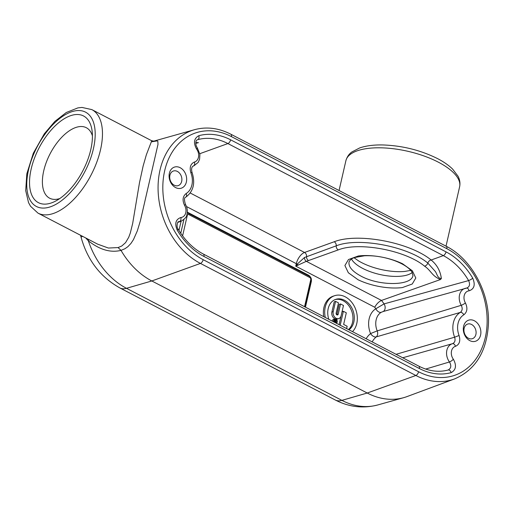 <?xml version="1.0" encoding="UTF-8"?>
<svg xmlns="http://www.w3.org/2000/svg" width="514" height="514" viewBox="0 0 514 514"><rect width="100%" height="100%" fill="white"/><g stroke="black" fill="none" stroke-linecap="round" stroke-linejoin="round"><path stroke-width="0.77" d="M348.486 329.558A16.763 12.856 72 0 0 352.514 322.381A16.763 12.856 72 0 0 348.665 305.489A16.763 12.856 72 0 0 335.167 299.578M335.558 301.371L333.22 311.606A5.166 3.964 72 0 0 334.486 316.92A5.166 3.964 72 0 0 338.771 318.577A5.166 3.964 72 0 0 341.129 315.718L343.474 305.489L340.544 303.96L338.199 314.195A1.336 1.028 -108 0 1 336.15 313.129L338.495 302.894L335.558 301.371L334.222 301.808L331.877 312.043A5.166 3.964 72 0 0 335.173 318.911M335.97 319.123A5.166 3.964 72 0 0 337.435 319.014L338.771 318.577M340.544 303.96L339.201 304.397L336.856 314.632A1.336 1.028 -108 0 1 336.805 314.806M336.355 323.248A2.287 1.754 72 0 0 337.21 322.06A2.287 1.754 72 0 0 336.644 319.708A2.287 1.754 72 0 0 334.749 318.976L333.413 319.412A2.287 1.754 72 0 0 332.307 321.141M341.078 315.937L339.079 324.662M352.501 331.652A20.592 15.799 72 0 0 356.78 323.473A20.592 15.799 72 0 0 351.724 302.29A20.592 15.799 72 0 0 334.646 295.691L333.303 296.128A20.592 15.799 72 0 0 323.704 316.663M440.492 279.532C431.696 275.947 431.085 270.435 424.506 266.136C405.63 250.35 359.003 241.561 338.276 249.894L306.344 261.33L295.743 266.143L297.278 264.08L304.5 257.495L336.24 245.827C358.252 236.973 407.775 246.309 427.821 263.072A3.431 2.39 128.2 0 1 431.137 260.013C436.964 264.761 440.369 270.923 441.359 278.504L440.492 279.532L381.504 300.433A58.262 44.699 -108 0 1 384.061 303.896A5.146 3.823 -106.1 0 1 383.078 311.561L381.144 312.339A5.146 3.245 -121.6 0 1 375.83 308.747L384.061 303.896L468.62 280.58A61.686 47.327 72 0 0 443.306 255.619L227.895 143.56A61.686 47.327 72 0 0 197.749 139.66L197.492 139.744M185.824 197.138A3.431 2.165 -121 0 0 186.152 193.515A17.251 13.229 72 0 0 190.887 172.832L191.998 172.28C195.513 183.093 193.457 191.381 185.824 197.138C184.198 197.402 184.063 199.792 185.425 204.321C187.276 207.63 187.771 211.042 186.923 214.569C186.974 216.548 185.091 218.733 181.281 221.123A11.726 8.995 -108 0 1 179.508 221.528L178.705 221.714C177.542 221.033 176.09 226.828 178.062 229.045A3.431 0.61 149.5 0 1 177.195 230.105A65.117 49.954 72 0 0 203.923 256.447A3.431 1.735 -62.5 0 0 203.416 254.089L418.826 366.154A3.431 1.735 -62.5 0 1 419.334 368.512L203.923 256.447M425.65 369.071L449.474 361.978A11.726 8.995 -108 0 1 452.468 343.699L402.725 357.776M448.15 369.996L448.15 370.003C451.125 368.377 451.568 365.705 449.474 361.978A3.431 0.887 143.3 0 0 453.374 359.247C456.753 365.493 456.014 369.951 451.151 372.624A3.431 2.197 -105.4 0 0 448.15 370.003A3.431 2.197 -105.4 0 0 448.144 370.003C438.66 372.541 428.888 371.262 418.826 366.154M466.725 288.084L466.635 288.091A3.431 2.172 -95.4 0 0 466.384 288.136C469.584 287.056 470.329 284.538 468.62 280.58A3.431 0.61 149.5 0 0 472.771 278.228A65.117 49.954 72 0 0 446.043 251.886L230.632 139.821A65.117 49.954 72 0 0 198.815 135.709A3.431 2.197 -105.4 0 1 197.749 139.66M426.941 299.103L383.078 311.561M381.144 312.339A15.195 11.655 72 0 0 377.212 330.881L461.257 305.303A11.726 8.995 -108 0 1 465.151 288.367A11.726 8.995 -108 0 1 466.384 288.136M151.373 141.838L157.188 140.9L157.843 141.382L157.978 144.415L140.406 220.731L137.328 230.87L133.434 239.672L130.909 243.482L127.864 246.688L124.928 248.744L121.021 250.376A74.228 56.945 72 0 0 151.816 280.965L367.227 393.03A74.228 56.945 72 0 0 403.728 397.656A74.228 56.945 72 0 0 407.12 396.551L454.633 378.902A72.159 55.358 -108 0 1 415.852 375.483A3.431 1.735 -62.5 0 0 418.595 371.744A68.728 52.724 72 0 0 485.3 337.569A68.728 52.724 72 0 0 446.788 248.654L231.377 136.589A68.728 52.724 72 0 0 164.673 170.77A68.728 52.724 72 0 0 203.184 259.679L418.595 371.744M37.997 213.13A58.339 29.491 -62.5 0 0 100.513 149.786A58.339 29.491 -62.5 0 0 91.852 109.61L81.989 107.432L77.89 107.889L66.274 112.508L54.837 121.432L44.288 133.833L33.307 153.256L26.831 173.777L25.7 190.643L28.527 202.574L30.512 206.236L37.997 213.13L97.576 244.124L108.377 248.037L118.079 247.581L121.028 250.376C110.516 252.939 99.626 249.753 88.344 240.809L85.703 237.943M186.364 182.052A11.09 8.507 72 0 0 175.602 166.825A11.09 8.507 72 0 0 171.657 184.031A11.09 8.507 72 0 0 186.364 182.052M480.584 335.115A11.09 8.507 72 0 0 469.822 319.888A11.09 8.507 72 0 0 465.877 337.094A11.09 8.507 72 0 0 480.584 335.115M118.072 247.575L121.779 246L125.583 242.621L128.731 237.269L130.293 233.06L132.676 223.436L139.48 182.746L143.155 165.919L146.362 154.765L151.559 141.234L151.424 140.605L154.001 141.221M90.785 149.606A48.869 24.704 -62.5 0 0 92.09 130.858A48.869 24.704 -62.5 0 0 59.759 121.85A48.869 24.704 -62.5 0 0 29.6 179.823A48.869 24.704 -62.5 0 0 55.531 201.128A48.869 24.704 -62.5 0 0 90.785 149.606M396.063 354.313L454.62 337.203A20.682 15.863 -108 0 1 460.3 312.416L376.242 336.901A5.146 3.855 73.6 0 0 377.212 330.881L370.568 333.567A29.292 22.468 72 0 0 366.129 338.739M360.879 276.057C352.251 271.379 348.306 266.657 349.045 261.896C350.105 259.763 351.987 258.304 354.699 257.514L364.477 255.779C374.108 255.355 383.964 256.916 394.052 260.45C400.997 263.033 406.201 265.963 409.664 269.233L411.862 271.79L412.954 275.549C411.624 285.919 379.371 286.234 360.879 276.057M59.797 198.545A39.739 20.085 117.5 0 1 49.954 198.365A39.739 20.085 117.5 0 1 43.729 170.847A39.739 20.085 117.5 0 1 86.622 127.877A39.739 20.085 117.5 0 1 92.424 135.831M354.05 257.752L358.554 260.906A37.066 14.636 -167.1 0 0 361.496 262.545A37.066 14.636 -167.1 0 0 404.608 271.456L410.77 270.377M80.55 235.264L81.084 237.243A27.454 1.317 -14.8 0 1 82.651 236.356M88.549 239.428A6.862 3.662 -48.7 0 1 88.344 240.809A73.129 56.103 -108 0 0 126.489 288.309L151.816 280.965L200.441 263.419A72.159 55.358 -108 0 1 158.145 191.568A72.159 55.358 -108 0 1 194.555 129.682L153.525 141.215M181.68 181.371A7.684 5.898 72 0 0 179.765 173.43A7.684 5.898 72 0 0 173.346 171.027A7.684 5.898 72 0 0 170.192 180.138A7.684 5.898 72 0 0 178.107 185.644A7.684 5.898 72 0 0 181.68 181.371M475.9 334.434A7.684 5.898 72 0 0 473.985 326.493A7.684 5.898 72 0 0 467.567 324.09A7.684 5.898 72 0 0 464.412 333.2A7.684 5.898 72 0 0 472.327 338.707A7.684 5.898 72 0 0 475.9 334.434M304.5 257.495A3.431 2.422 -105 0 0 306.344 261.33L381.504 300.433C378.805 301.673 376.55 303.947 374.745 307.243L295.743 266.143L296.308 263.676L186.466 206.532M193.425 165.964A3.431 2.197 -105.8 0 0 194.478 162.019A8.295 6.367 72 0 0 196.592 149.086A3.431 0.887 143.3 0 0 197.254 147.717L199.907 154.393L199.586 159.256L198.186 162.392L193.951 165.797A11.726 8.995 -108 0 1 193.425 165.964L193.168 166.054M452.468 343.699C454.877 342.613 455.597 340.454 454.62 337.203L459.079 335.501C460.647 340.93 459.452 344.534 455.488 346.32A3.431 2.197 -105.8 0 0 452.468 343.699M460.3 312.416C462.407 310.713 462.728 308.349 461.257 305.303A3.431 0.598 149.8 0 0 465.421 302.971C467.804 308.059 467.271 312.011 463.814 314.819A3.431 2.165 -121 0 0 460.3 312.416M196.181 143.233L198.423 142.674A61.192 46.941 72 0 0 195.821 142.609M195.789 143.065L198.423 142.674M472.771 278.228C475.501 284.852 474.261 289.054 469.044 290.828A3.431 2.172 -95.4 0 0 466.635 288.091L426.665 299.18M185.425 204.321A3.431 0.598 149.8 0 1 184.552 205.362C182.162 200.274 182.701 196.322 186.152 193.515M179.508 221.528A3.431 2.172 -95.4 0 0 180.922 217.512A8.295 6.367 72 0 0 184.552 205.362M424.506 266.136A3.431 2.39 -51.8 0 0 427.821 263.072L434.831 270.917C436.971 272.998 437.234 278.459 441.359 278.504M446.043 251.886A3.431 1.735 -62.5 0 1 443.306 255.619L431.137 260.013C409.774 242.3 357.635 232.476 334.203 241.76L304.532 252.464A10.293 5.204 -62.5 0 0 296.308 263.676A3.431 1.356 12.9 0 0 297.278 264.08A3.431 1.542 57.5 0 1 297.985 265.34M334.646 295.691A20.592 15.799 72 0 0 325.278 317.485M348.967 329.808A16.763 12.856 72 0 0 353.85 321.944A16.763 12.856 72 0 0 349.732 304.706A16.763 12.856 72 0 0 335.828 299.334A16.763 12.856 72 0 0 328.819 319.329M346.616 328.587L347.149 326.262L343.648 324.437L346.308 312.82L343.378 311.298L340.184 325.24M343.378 311.298L342.041 311.735M334.749 318.976A2.287 1.754 72 0 0 333.894 321.97M336.105 323.12A2.069 1.587 72 0 0 337.043 321.976A2.069 1.587 72 0 0 336.535 319.843A2.069 1.587 72 0 0 334.82 319.181A2.069 1.587 72 0 0 334.145 322.098M335.873 320.993L335.205 320.1L335.077 320.665C336.04 321.083 336.297 321.012 335.848 320.447L335.115 320.685M334.787 321.944L334.357 321.719L334.865 319.509C336.664 320.518 336.959 321.134 335.751 321.353L336.252 322.702L334.993 321.019L334.787 321.944L334.203 322.13M334.357 321.719L334.016 321.835M334.865 319.509L334.106 319.753M335.841 321.488L336.162 321.385L335.751 321.353M336.252 322.702L335.674 322.895M335.745 322.439L335.167 322.631M335.289 321.199L334.929 321.314M182.598 235.887L187.263 215.507A1.715 1.317 -108 0 1 188.934 214.659L309.769 277.521A1.715 1.317 -108 0 1 310.732 279.744L304.558 306.704M374.745 307.243A51.4 39.437 72 0 1 375.83 308.747A20.342 15.606 72 0 0 370.568 333.567A5.146 3.161 -129.5 0 0 376.242 336.901A24.145 18.523 72 0 0 372.168 341.881M178.949 230.523L181.089 221.193M310.315 276.924A5.146 3.951 72 0 0 308.381 275.131L187.539 212.263A5.146 3.951 72 0 0 187.308 212.153M311.079 281.685A1.715 0.675 -167.1 0 0 311.266 281.788A5.146 3.951 72 0 0 311.4 280.258M311.266 281.788L305.451 307.173M230.632 139.821A3.431 1.735 -62.5 0 1 227.895 143.56L199.805 153.692M308.599 260.604A3.431 2.596 -109.8 0 1 306.569 256.537A3.431 2.596 70.2 0 0 304.532 252.464L190.251 193.013M403.728 397.656L377.861 404.929A73.129 56.103 -108 0 1 341.9 400.374L367.227 393.03L415.852 375.483L200.441 263.419A3.431 1.735 -62.5 0 0 203.184 259.679M126.489 288.309L341.9 400.374A27.454 13.878 -62.5 0 1 335.295 400.008L119.884 287.943A27.454 13.878 117.5 0 0 126.489 288.309M177.195 230.105C174.464 223.481 175.711 219.285 180.922 217.512M190.887 172.832C189.319 167.41 190.521 163.799 194.478 162.019M196.592 149.086C193.219 142.847 193.958 138.388 198.815 135.709M469.044 290.828A8.295 6.367 72 0 0 465.421 302.971M463.814 314.819A17.251 13.229 72 0 0 459.079 335.501M455.488 346.32A8.295 6.367 72 0 0 453.374 359.247M419.334 368.512A65.117 49.954 72 0 0 451.151 372.624M93.413 148.752A53.18 26.882 -62.5 0 0 54.201 123.354A53.18 26.882 -62.5 0 0 35.312 205.838A53.18 26.882 -62.5 0 0 93.413 148.752M358.136 279.796C371.487 286.144 388.931 289.215 402.353 287.577L412.234 284.011L415.807 278.016L412.356 270.788L402.565 263.759C389.214 257.405 371.776 254.34 358.354 255.972L348.466 259.544L344.894 265.532L348.344 272.761L358.136 279.796M339.06 190.514L345.883 160.728A58.339 23.04 12.9 0 1 380.309 147.807A58.339 23.04 12.9 0 1 438.333 162.167A58.339 23.04 12.9 0 1 459.619 186.781L446.024 246.155M412.273 272.459A32.671 12.901 12.9 0 1 362.64 268.372A32.671 12.901 12.9 0 1 351.486 259.03M446.788 248.654A3.431 1.735 -62.5 0 0 446.274 246.29C471.299 258.799 489.527 292.19 488.473 323.139C487.06 351.113 475.784 369.701 454.633 378.902M231.377 136.589A3.431 1.735 -62.5 0 0 230.863 134.225L446.274 246.29M338.276 249.894A3.431 2.596 -109.8 0 1 336.24 245.827A3.431 2.596 70.2 0 0 334.203 241.76M180.755 233.298L183.896 219.562M186.704 215.282A1.715 0.675 12.9 0 1 187.263 215.507M187.539 212.263A1.715 0.867 -62.5 0 0 187.552 213.143M308.329 275.722A1.715 0.867 117.5 0 1 308.381 275.131M310.732 279.744A1.715 0.675 12.9 0 1 311.362 280.464L305.265 307.076M188.689 213.483A1.715 0.867 117.5 0 1 188.934 214.659M309.769 277.521A1.715 0.867 -62.5 0 0 309.524 276.346C310.906 277.187 311.523 278.562 311.362 280.464M333.22 311.606L331.877 312.043M338.199 314.195L336.856 314.632M91.852 109.61L151.424 140.605M193.951 165.797L192.904 166.183M181.281 221.123L177.831 222.401M81.084 237.243C87.419 260.11 100.352 277.007 119.884 287.943M377.861 404.929C363.237 408.739 349.051 407.101 335.295 400.008M345.883 160.728C347.599 154.843 351.049 152.607 351.833 151.983L359.768 147.897C366.045 145.777 373.594 144.794 382.416 144.942C402.141 145.571 420.523 150.133 437.568 158.614C443.736 161.814 448.761 165.315 452.635 169.112L457.987 176.154C459.818 179.604 460.364 183.145 459.619 186.781M196.277 143.194L195.789 143.4M230.863 134.225C218.662 127.986 206.557 126.47 194.555 129.682M197.254 147.717C195.468 145.68 195.191 140.168 197.485 139.744M191.998 172.28C191.227 169.061 191.626 166.986 193.187 166.048M178.062 229.045C184.847 240.391 193.296 248.737 203.416 254.089M187.212 213.137L188.677 213.477L309.518 276.339"/></g></svg>
